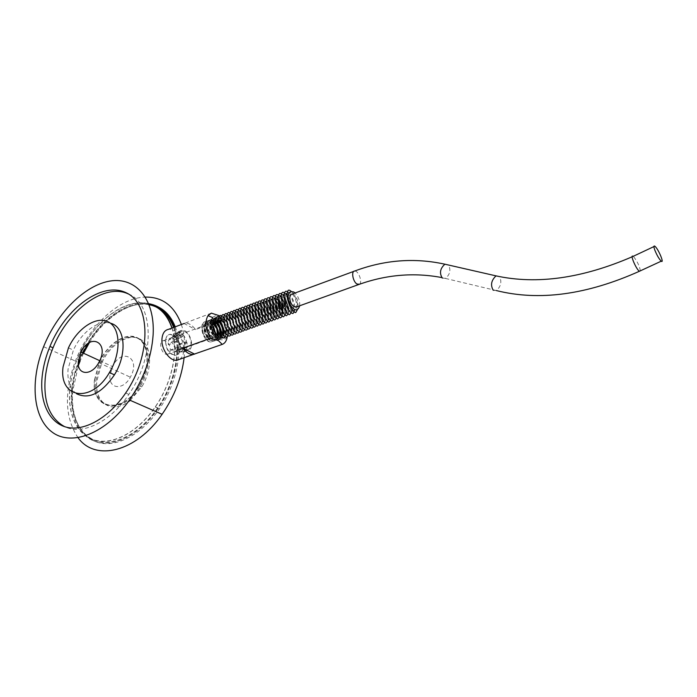 <?xml version="1.0" encoding="UTF-8"?>
<svg xmlns="http://www.w3.org/2000/svg" width="697" height="697" viewBox="0 0 697 697"><rect width="100%" height="100%" fill="white"/><g stroke="black" fill="none" stroke-linecap="round" stroke-linejoin="round"><path stroke-width="0.52" stroke-dasharray="3.48 2.61" d="M219.346 318.424L216.601 317.571L219.738 318.285C226.778 321.726 228.869 337.714 222.256 338.001L221.864 338.141C228.477 337.853 226.394 321.866 219.346 318.424M215.6 317.849L213.413 319.54C210.982 325.882 212.602 331.728 218.257 337.095L221.864 338.141M212.585 317.51C217.847 313.345 222.648 316.281 226.987 326.318C228.886 336.834 226.298 341.208 219.224 339.43M227.266 336.703C227.867 330.796 226.377 325.063 222.787 319.514L219.041 315.619M225.183 317.37C217.455 312.909 217.002 330.038 224.817 334.22C232.554 338.446 232.842 321.552 225.183 317.37M227.928 316.36C220.208 311.873 219.782 329.028 227.588 333.218C235.316 337.47 235.577 320.55 227.928 316.36M230.69 315.34C222.979 310.845 222.57 328.017 230.367 332.225C238.086 336.485 238.33 319.548 230.69 315.34M233.46 314.312C225.75 309.808 225.375 326.998 233.164 331.223C240.866 335.501 241.092 318.538 233.46 314.312M236.239 313.293C228.538 308.762 228.18 325.978 235.961 330.212C243.662 334.508 243.863 317.527 236.239 313.293M239.019 312.256C231.334 307.717 230.995 324.959 238.766 329.211C246.459 333.514 246.642 316.508 239.019 312.256M241.815 311.228C234.14 306.671 233.826 323.931 241.589 328.191C249.273 332.513 249.43 315.497 241.815 311.228M244.621 310.191C236.954 305.617 236.658 322.894 244.412 327.181C252.087 331.519 252.227 314.469 244.621 310.191M247.444 309.154C239.777 304.563 239.507 321.866 247.252 326.161C254.919 330.509 255.032 313.45 247.444 309.154M250.267 308.109C242.608 303.5 242.364 320.829 250.101 325.133C257.759 329.507 257.846 312.422 250.267 308.109M253.098 307.063C245.449 302.437 245.231 319.784 252.959 324.114C260.608 328.496 260.669 311.385 253.098 307.063M255.947 306.009C248.306 301.374 248.106 318.738 255.825 323.077C263.466 327.477 263.51 310.357 255.947 306.009M256.975 304.284C250.136 303.117 252.575 320.15 259.624 322.476C266.629 325.046 265.81 308.945 258.796 304.955L257.829 304.493M261.663 303.901C254.039 299.231 253.882 316.638 261.584 321.012C269.208 325.438 269.208 308.274 261.663 303.901M262.734 302.158C255.912 300.938 258.36 318.024 265.4 320.402C272.388 323.016 271.534 306.854 264.538 302.838L263.614 302.385M267.421 301.775C259.815 297.07 259.711 314.521 267.387 318.93C274.993 323.391 274.94 306.175 267.421 301.775M270.314 300.703C262.717 295.981 262.638 313.458 270.305 317.876C277.903 322.354 277.824 305.12 270.314 300.703M273.215 299.632C265.627 294.892 265.574 312.387 273.233 316.83C280.821 321.317 280.725 304.066 273.215 299.632M276.369 298.708L276.125 298.551C264.546 292.261 273.032 323.173 280.752 315.349M281.118 314.861L281.736 313.432M282.067 311.341L282.032 309.599M279.061 301.452L278.129 300.276M279.053 297.471C271.481 292.705 271.473 310.243 279.122 314.713C286.685 319.235 286.537 301.94 279.053 297.471M280.272 295.702C273.477 294.291 275.96 311.559 282.947 314.077C289.9 316.839 288.95 300.512 281.989 296.391L281.213 295.99M284.925 295.301C277.38 290.501 277.423 308.083 285.047 312.587C292.592 317.144 292.4 299.806 284.925 295.301M286.197 293.524C279.419 292.043 281.902 309.372 288.88 311.942C295.816 314.748 294.84 298.368 287.887 294.212L287.164 293.829M290.849 293.115C283.322 288.279 283.409 305.905 291.015 310.444C298.534 315.035 298.299 297.654 290.849 293.115M219.712 319.392C211.966 314.957 211.479 332.051 219.302 336.198C227.056 340.397 227.379 323.539 219.712 319.392M222.439 318.381C214.702 313.938 214.24 331.049 222.055 335.205C229.801 339.43 230.106 322.545 222.439 318.381M211.33 313.136L184.836 323.216C188.608 322.885 192.163 325.002 195.508 329.568L214.057 322.728M179.556 359.303C182.144 357.578 183.555 354.538 183.79 350.19C183.877 344.963 182.387 340.075 179.312 335.536C175.975 331.031 172.394 328.958 168.587 329.306M215.373 322.241L216.758 321.735M218.126 321.23L219.468 320.733M220.888 320.211L222.787 319.514M109.995 375.439C108.418 389.161 123.247 390.712 130.348 377.173C141.474 357.997 121.679 346.914 112.522 366.587L109.995 375.439M76.496 393.718C69.979 388.909 67.165 380.71 68.062 369.122L73.385 350.121C81.532 332.103 98.538 319.522 110.422 323.216M128.466 294.021C153.889 303.596 155.553 356.376 128.823 394.406C110.396 422.086 82.307 435.538 64.682 426.695M174.416 327.12C182.422 348.526 175.818 383.097 158.036 408.599C140.916 433.578 115.824 447.038 97.536 442.212C79.205 437.394 69.221 415.874 71.582 390.172C72.523 380.24 74.988 370.29 78.979 360.323C92.466 325.76 124.205 299.24 148.705 303.674M175.226 326.815C183.729 348.151 177.265 383.289 159.23 409.13C142.127 434.083 117.044 447.518 98.756 442.682C80.425 437.864 70.423 416.362 72.767 390.677L78.482 365.254M78.979 360.323L80.146 360.854L83.535 353.231M89.416 342.602C105.474 316.447 131.454 299.98 151.502 304.598M172.054 328.008C179.12 349.223 172.403 382.365 155.309 406.978C138.372 431.774 113.533 445.191 95.428 440.46C77.271 435.747 67.382 414.445 69.752 388.961C70.693 379.072 73.168 369.175 77.158 359.251C91.037 323.73 124.336 297.07 148.74 303.753M173.736 327.381C181.751 348.5 175.295 382.749 157.705 408.041C140.803 432.776 115.981 446.158 97.876 441.419C79.719 436.697 69.805 415.412 72.139 389.971C73.072 380.1 75.52 370.212 79.502 360.314C94.051 322.807 130.33 295.694 154.821 306.21M94.679 379.996L99.593 361.961C108.044 343.482 126.183 331.911 137.623 338.263C149.254 344.257 150.343 367.424 139.243 385.668C122.515 415.09 90.932 409.644 94.679 379.996M95.872 380.518L100.769 362.501C109.211 344.039 127.342 332.486 138.79 338.838C150.413 344.841 151.519 367.99 140.428 386.208C123.726 415.604 92.143 410.141 95.872 380.518M78.325 363.634L74.379 376.824L72.253 389.937C69.918 415.325 79.815 436.557 97.937 441.262C116.016 445.975 140.785 432.619 157.644 407.928C175.191 382.679 181.621 348.491 173.597 327.433M149.123 304.72C129.18 300.721 103.635 317.483 88.04 343.508M82.891 352.935L79.606 360.314L77.262 359.251C73.272 369.157 70.806 379.046 69.866 388.917C67.504 414.349 77.376 435.608 95.489 440.304C113.559 445.017 138.355 431.617 155.248 406.874C172.298 382.296 178.99 349.223 171.924 328.06M148.818 303.944C124.467 297.14 91.141 323.748 77.262 359.251M94.452 380.074L99.392 361.909C107.922 343.255 126.235 331.563 137.779 337.967C149.524 344.022 150.622 367.424 139.4 385.833C122.515 415.508 90.671 409.975 94.452 380.074M130.261 400.366L141.779 386.913C152.974 368.539 151.841 345.172 140.097 339.117C128.544 332.713 110.248 344.37 101.745 362.989L96.822 381.12C94.539 402.439 110.962 414.358 128.03 402.021M292.026 294.125C296.051 293.376 300.233 304.842 296.669 306.863M181.377 324.514C183.921 332.216 185.019 340.92 184.661 350.635L184.113 357.7M78.081 437.751C64.838 417.939 63.941 392.367 75.407 361.055C88.754 326.03 119.17 297.602 145.394 297.088M180.305 348.43C179.948 352.403 178.284 354.703 175.304 355.331C169.197 354.485 165.947 349.694 165.546 340.946C165.825 337.078 167.184 334.917 169.65 334.447C175.635 335.283 179.19 339.944 180.305 348.43C179.53 339.805 176.114 335.091 170.059 334.29C167.367 334.848 165.869 337.069 165.546 340.946C166.295 349.572 169.685 354.32 175.722 355.182C178.493 354.625 180.018 352.377 180.305 348.43M183.938 323.417L195.508 329.568M216.732 320.263L215.713 319.879M213.465 319.967C205.85 322.572 215.295 343.072 221.193 336.799M222.639 333.924L222.822 332.661M218.893 321.883L218.126 321.178M223.432 335.736L222.709 337.104L219.912 338.838C211.94 340.302 206.059 318.947 214.267 318.433L217.795 319.383M218.283 319.714L219.119 320.393M220.958 322.511L221.838 323.913M223.763 329.211L224.007 331.049M223.946 333.654L223.667 335.03M216.628 319.435L213.491 318.721L210.703 320.524C208.229 326.884 209.849 332.739 215.547 338.097L219.128 339.117C225.75 338.829 223.685 322.859 216.628 319.435M213.918 320.437L210.773 319.731L208.002 321.509C205.484 327.878 207.105 333.741 212.855 339.099L216.401 340.092C223.031 339.796 220.975 323.852 213.918 320.437M218.109 339.587L217.176 339.814C209.196 341.286 203.332 319.967 211.548 319.444L215.051 320.359M215.547 320.69L216.375 321.369M218.178 323.417L219.041 324.758M221.08 330.361L221.297 332.138M221.219 334.673L220.94 336.041M220.705 336.721L218.832 339.204M213.064 320.899C201.163 318.599 213.413 347.925 219.477 336.285M219.912 334.943L220.095 333.697M219.529 328.784L218.928 327.111M216.14 322.842L215.382 322.153M212.646 323.12L211.574 322.397C205.676 321.273 204.029 325.133 206.634 333.985C211.609 341.173 215.199 341.425 217.386 334.726M216.95 330.195L216.044 327.686M218.309 336.712L217.22 339.108L214.458 340.789C206.46 342.262 200.605 320.986 208.839 320.446L211.993 321.151L213.639 322.336M215.417 324.332L216.253 325.604M218.405 331.502L218.597 333.218M211.217 321.439L208.072 320.733L205.31 322.484C202.757 328.871 204.369 334.743 210.163 340.101L213.674 341.068C220.322 340.763 218.283 324.837 211.217 321.439M208.908 322.293C215.983 325.682 218.013 341.582 211.357 341.896C203.341 343.386 197.512 322.136 205.754 321.596L208.908 322.293M215.904 334.272L214.493 340.101L211.74 341.757C203.724 343.246 197.896 321.997 206.146 321.448L209.588 322.319L213.482 326.457M213.212 328.374L208.873 323.399C203.097 320.019 200.178 329.977 205.023 336.912C211.566 342.872 214.667 341.068 214.336 331.493M179.713 351.584C172.455 348.422 170.521 332.469 177.291 332.068L178.293 332.042C185.811 332.181 190.647 349.85 183.72 351.968L179.713 351.584M184.304 349.938L187.362 350.565C195.918 349.938 190.107 328.731 181.856 330.369C175.104 330.761 177.064 346.749 184.304 349.938M165.834 341.042L163.638 340.615C157.801 341.094 161.652 355.365 167.332 354.259C172.02 353.963 170.791 343.229 165.834 341.042M175.017 339.657L171.479 337.845L179.251 334.978L182.78 336.808L175.017 339.657L180.349 335.431L184.522 343.63L177.569 344.649L185.332 341.826L185.149 346.531L177.36 349.328L177.569 344.649M208.821 325.211C213.7 327.538 215.103 338.515 210.529 338.725L208.447 338.272C203.541 336.006 202.113 324.959 206.669 324.741L208.821 325.211M178.737 346.993L170.922 349.816L174.477 351.593L182.283 348.788L178.737 346.993L178.632 349.328L182.187 351.122L179.643 352.037L174.477 351.593M176.358 337.191L168.569 340.066L168.343 344.78L176.149 341.931L176.358 337.191L174.599 336.294L172.063 337.226L175.653 333.602L176.82 333.602L171.479 337.845M168.569 340.066L172.063 337.226M170.922 349.816L176.088 350.251L171.845 341.957L168.343 344.78M177.36 349.328L184.339 348.317L181.534 351.819L179.643 352.037M185.036 331.816C191.631 334.848 193.383 349.371 187.144 349.72L186.116 349.711C178.763 349.284 174.964 331.676 182.1 331.214L185.036 331.816M184.339 348.317L186.874 347.411L185.149 346.531M185.332 341.826L187.057 342.706L186.874 347.411M187.057 342.706L184.522 343.63M180.349 335.431L182.867 334.499L179.356 332.669L176.82 333.602M176.149 341.931L174.389 341.025L174.599 336.294M174.389 341.025L171.845 341.957M176.088 350.251L178.632 349.328M182.867 334.499L182.78 336.808M179.251 334.978L179.356 332.669M182.283 348.788L182.187 351.122M640.377 270.819C639.628 266.315 637.441 261.697 633.817 256.958L633.129 256.357L632.162 256.792M493.249 290.292L496.351 290.562C500.847 286.65 501.953 282.006 499.653 276.631M442.299 278.068L445.453 278.373C449.905 274.723 450.976 270.279 448.659 265.052M359.443 284.271C362.788 282.346 358.458 270.41 354.642 271.055L353.797 271.368M299.727 305.765C299.954 300.869 298.403 296.608 295.084 293.001M496.351 290.562L441.767 277.563M224.539 315.096L225.689 316.037M226.542 316.865L227.344 317.754M229.531 321.003L231.482 326.518M231.779 330.23L231.639 331.685M231.439 332.678L230.829 334.464M229.322 315.872L230.132 316.778M232.371 320.158L234.209 325.342M234.54 329.193L234.41 330.657M234.209 331.667L233.608 333.462M227.309 314.077L228.416 314.992M230.08 313.058L231.23 314.007M232.11 314.878L232.929 315.793M235.229 319.322L236.928 324.14M237.311 328.148L237.189 329.62M236.989 330.666L236.388 332.46M232.859 312.029L234.009 312.988M234.915 313.877L235.725 314.809M238.095 318.512L239.655 322.92M240.09 327.093L239.977 328.583M239.777 329.646L239.184 331.458M237.721 312.875L238.54 313.824M240.988 317.719L242.382 321.665M242.878 326.039L242.774 327.546M242.582 328.635L241.99 330.448M235.656 311.001L236.736 311.899M238.452 309.973L239.611 310.94M240.535 311.873L241.362 312.831M243.898 316.961L245.109 320.367M245.684 324.976L245.579 326.501M245.388 327.616L244.804 329.437M241.267 308.937L242.425 309.912M243.366 310.871L244.203 311.838M246.843 316.264L247.81 318.999M248.489 323.913L248.393 325.447M248.202 326.588L247.627 328.418M244.089 307.891L245.248 308.884M246.207 309.86L247.043 310.845M249.84 315.689L250.484 317.51M251.303 322.842L251.216 324.393M251.033 325.56L250.458 327.398M246.912 306.854L248.08 307.847M249.056 308.849L249.901 309.851M254.135 321.77L254.048 323.338M253.865 324.532L253.299 326.37M249.753 305.809L250.92 306.811M251.913 307.839L252.758 308.858M256.966 320.69L256.897 322.275M256.714 323.495L256.156 325.342M252.61 304.755L253.778 305.765M254.78 306.819L255.633 307.856M259.815 319.609L259.746 321.204M259.563 322.458L259.014 324.314M255.468 303.709L256.635 304.72M257.663 305.8L258.517 306.854M262.664 318.512L262.612 320.132M262.429 321.413L261.889 323.277M258.334 302.655L259.511 303.674M260.547 304.781L261.419 305.852M265.531 317.423L265.479 319.052M265.304 320.367L264.764 322.241M261.218 301.592L262.386 302.629M263.449 303.761L264.32 304.85M268.406 316.316L268.362 317.971M268.188 319.313L267.657 321.195M266.359 302.733L267.239 303.84M271.281 315.21L271.255 316.882M271.081 318.259L270.558 320.15M264.111 300.529L265.078 301.374M269.286 301.705L270.166 302.838M274.174 314.094L274.156 315.785M273.982 317.205L273.468 319.095M267.003 299.466L267.97 300.302M269.922 298.394L271.098 299.449M272.213 300.677L273.102 301.827M277.075 312.979L277.066 314.687M276.901 316.142L276.387 318.041M275.158 299.64L276.056 300.816M279.985 311.855L279.985 313.589M279.819 315.07L279.323 316.978M272.841 297.323L273.773 298.142M275.768 296.242L276.953 297.323M278.112 298.612L279.009 299.797M282.904 310.723L282.912 312.474M282.755 313.998L282.259 315.915M278.713 295.171L279.898 296.251M285.831 309.59L285.857 311.359M285.7 312.927L285.212 314.852M281.666 294.082L282.843 295.171M284.045 296.539L284.968 297.776M288.767 308.449L288.802 310.243M288.654 311.847L288.175 313.781M284.629 293.001L285.814 294.099M287.033 295.493C289.769 298.691 291.346 303.23 291.764 309.12M291.616 310.757L291.146 312.709M288.785 293.019C290.492 293.785 295.99 303.831 294.587 309.677M287.6 291.912L288.462 292.688M291.111 291.285L291.433 291.59C295.702 294.265 299.196 307.786 297.314 309.886M213.413 319.54L212.751 322.04M215.791 334.116L218.257 337.095M221.019 318.843L221.812 319.714M223.894 322.72L226.063 328.827M226.272 332.303L226.124 333.724M225.933 334.673L225.305 336.451M219.041 317.126L220.182 318.059M222.918 317.039L221.785 316.116M226.708 321.857L228.773 327.686M229.017 331.267L228.877 332.704M228.677 333.68L228.058 335.457M184.836 323.216L184.095 323.495M99.741 360.697L112.522 366.587M98.73 362.675L130.348 377.173M68.445 347.847L73.385 350.121M125.669 393.003L128.823 394.406M158.036 408.599L159.23 409.13M77.158 359.251L79.502 360.314M155.309 406.978L157.705 408.041M99.593 361.961L100.769 362.501M139.243 385.668L140.428 386.208M157.644 407.928L155.248 406.874M141.779 386.913L139.4 385.833M101.745 362.989L99.392 361.909M654.814 246.172L653.934 246.581M43.597 346.714L75.407 361.055M218.266 319.836L219.05 320.681M221.097 323.591L223.354 329.969M223.537 333.332L223.38 334.743M223.188 335.675L222.709 337.104M210.703 320.524C210.398 319.696 209.353 326.423 210.529 329.559C211.095 332.757 215.73 338.934 215.547 338.097M214.267 318.433L213.491 318.721M219.912 338.838L219.128 339.117M211.548 319.444L210.773 319.731M217.176 339.814L216.401 340.092M208.002 321.509C207.297 321.77 207.148 324.471 207.558 329.585C207.514 332.181 212.873 340.031 212.855 339.099M215.521 320.812L216.305 321.657M218.318 324.462L220.653 331.084M220.81 334.351L220.644 335.754M220.452 336.66L219.956 338.106M212.315 321.343L213.57 322.624M215.539 325.342L216.715 327.695M217.359 329.481L217.961 332.199M217.978 336.451L217.22 339.108M205.31 322.484L204.5 328.322C204.744 331.606 206.242 335.126 208.987 338.881L210.163 340.101M208.839 320.446L208.072 320.733M214.458 340.789L213.674 341.068M209.588 322.319L213.848 328.296M215.277 333.297L214.493 340.101M181.856 330.369L177.291 332.068M187.362 350.565L182.771 352.203M206.669 324.741L163.638 340.615M210.529 338.725L167.332 354.259M181.534 351.819L183.72 351.968M171.75 337.853L174.198 335.675M176.568 333.575L178.293 332.042M182.1 331.214L175.653 333.602M187.144 349.72L180.671 352.037"/><path stroke-width="1.05" d="M216.218 317.71L215.6 317.849M222.256 338.001C214.301 339.456 208.412 318.085 216.601 317.571M219.224 339.43L218.527 339.012C211.54 332.443 209.562 325.281 212.585 317.51L207.933 315.689C204.578 322.11 205.476 329.62 210.625 338.219L218.431 340.615L222.221 344.388C224.957 343.333 226.638 340.772 227.266 336.703M219.041 315.619L211.33 313.136L207.933 315.689M257.829 304.493L256.975 304.284M263.614 302.385L262.734 302.158M280.752 315.349L281.118 314.861M281.736 313.432L282.067 311.341M282.032 309.599L279.061 301.452M278.129 300.276L276.369 298.708M281.213 295.99L280.272 295.702M287.164 293.829L286.197 293.524M222.221 344.388L193.365 354.425C189.706 354.695 186.23 352.612 182.928 348.186L210.625 338.219M184.095 323.495L168.587 329.306C164.64 330.134 162.427 333.401 161.948 339.117C161.129 349.267 169.955 361.551 176.977 360.218L179.556 359.303M214.057 322.728L215.373 322.241M216.758 321.735L218.126 321.23M219.468 320.733L220.888 320.211M78.386 361.159L81.061 352.09C90.558 331.92 110.187 342.959 98.73 362.675C91.394 376.58 76.574 375.178 78.386 361.159M63.07 366.927L68.445 347.847C77.55 328.06 96.7 315.436 108.575 322.023C120.659 328.226 121.417 352.978 109.42 372.564C91.377 404.025 58.635 398.405 63.07 366.927M110.422 323.216C125.103 326.484 127.699 353.719 114.43 374.838C101.588 393.448 88.946 399.738 76.496 393.718M42.177 376.302C43.258 366.369 45.845 356.402 49.957 346.418C65.649 307.847 102.564 280.891 126.392 292.871C150.752 303.918 151.719 355.078 125.669 393.003C108.784 417.947 84.259 431.696 66.581 427.235C48.86 422.8 39.476 401.699 42.177 376.302M64.682 426.695C49.679 418.383 43.223 402.021 45.296 377.626C46.359 367.72 48.938 357.779 53.033 347.812C68.088 309.825 104.82 282.538 128.466 294.021M148.705 303.674C160.702 305.783 169.275 313.598 174.416 327.12M78.482 365.254L80.146 360.854M83.535 353.231L89.416 342.602M151.502 304.598C162.401 307.089 170.303 314.495 175.226 326.815M148.74 303.753C159.805 306.68 167.576 314.765 172.054 328.008M154.821 306.21C163.455 309.747 169.763 316.804 173.736 327.381M173.597 327.433C168.639 314.565 160.484 306.994 149.123 304.72M88.04 343.508L82.891 352.935M79.606 360.314L78.325 363.634M171.924 328.06C167.472 314.931 159.77 306.898 148.818 303.944M128.03 402.021L130.261 400.366M654.832 250.145C653.647 246.799 653.638 245.475 654.814 246.172L655.476 246.79C659.013 250.458 664.363 263.71 661.261 261.166C659.118 259.075 656.975 255.398 654.832 250.145M296.669 306.863L293.96 306.689C291.442 304.763 290.057 301.888 289.786 298.063C289.839 295.694 290.588 294.387 292.026 294.125L353.797 271.368M184.113 357.7C181.656 377.696 174.328 396.558 162.105 414.306C136.176 452.153 95.201 461.806 78.081 437.751M145.394 297.088C162.523 296.861 174.511 306.009 181.377 324.514M153.14 334.656C151.571 357.334 143.678 379.124 129.468 400.017C106.101 433.456 71.695 446.725 52.301 432.245C32.724 418 29.893 380.893 43.597 346.714C57.015 312.979 84.799 285.099 110.161 281.03C135.506 276.796 155.091 298.83 153.14 334.656M194.637 354.137L182.928 348.186M218.126 321.178L216.732 320.263M215.713 319.879L213.465 319.967M221.193 336.799L222.639 333.924M222.822 332.661C222.944 328.548 221.629 324.95 218.893 321.883M218.266 319.836L217.795 319.383L218.283 319.714M219.119 320.393L220.958 322.511M221.838 323.913L223.763 329.211M224.007 331.049L223.946 333.654M223.667 335.03L223.432 335.736M215.521 320.812L215.051 320.359L215.547 320.69M216.375 321.369L218.178 323.417M219.041 324.758L221.08 330.361M221.297 332.138L221.219 334.673M220.94 336.041L220.705 336.721M218.832 339.204L218.109 339.587M215.382 322.153L213.064 320.899M219.477 336.285L219.912 334.943M220.095 333.697L219.529 328.784M218.928 327.111L216.14 322.842M217.386 334.726L216.95 330.195M216.044 327.686L212.646 323.12M213.639 322.336L215.417 324.332M216.253 325.604L218.405 331.502M218.597 333.218L218.309 336.712M213.482 326.457L215.904 334.272M214.336 331.493L213.212 328.374M653.934 246.581L633.129 256.357C629.574 253.664 636.108 269.286 639.393 271.272L640.377 270.819M499.653 276.631L496.029 275.873C491.246 280.368 490.313 285.169 493.249 290.292M448.659 265.052L444.904 264.198C440.121 268.467 439.249 273.093 442.299 278.068M632.162 256.792C582.187 278.391 536.803 284.751 496.029 275.873L444.904 264.198C414.619 257.568 384.535 259.859 354.642 271.055C351.027 270.967 352.83 281.492 356.881 283.984L359.443 284.271M295.084 293.001L293.82 292.017C288.323 290.562 286.85 294.369 289.403 303.43C294.082 311.176 297.532 311.951 299.727 305.765M661.261 261.166L639.393 271.272C586.735 294.84 539.06 301.27 496.351 290.562M441.767 277.563C414.018 272.292 386.295 274.627 358.606 284.568L295.755 307.194M218.527 339.012L217.638 340.223M225.689 316.037L226.542 316.865M227.344 317.754L229.531 321.003M231.482 326.518L231.779 330.23M231.639 331.685L231.439 332.678M230.829 334.464C229.888 337.217 227.841 336.407 224.695 332.033C220.749 324.157 219.877 318.668 222.064 315.567C222.526 314.399 223.354 314.242 224.539 315.096M228.416 314.992L229.322 315.872M230.132 316.778L232.371 320.158M234.209 325.342L234.54 329.193M234.41 330.657L234.209 331.667M233.608 333.462C232.702 336.303 230.602 335.414 227.3 330.805C223.415 325.996 223.11 316.377 224.817 314.547C225.27 313.371 226.107 313.223 227.309 314.077M231.23 314.007L232.11 314.878M232.929 315.793L235.229 319.322M236.928 324.14L237.311 328.148M237.189 329.62L236.989 330.666M236.388 332.46C235.438 335.248 233.382 334.421 230.219 329.986C226.02 324.602 225.959 315.279 227.597 313.493C228.058 312.334 228.886 312.195 230.08 313.058M234.009 312.988L234.915 313.877M235.725 314.809L238.095 318.512M239.655 322.92L240.09 327.093M239.977 328.583L239.777 329.646M239.184 331.458C238.226 334.316 236.117 333.419 232.859 328.757C228.991 323.957 228.686 314.199 230.376 312.448C230.838 311.306 231.665 311.167 232.859 312.029M236.736 311.899L237.721 312.875M238.54 313.824L240.988 317.719M242.382 321.665L242.878 326.039M242.774 327.546L242.582 328.635M241.99 330.448C241.092 333.419 238.932 332.443 235.508 327.52C231.604 322.275 231.596 313.066 233.173 311.402C233.6 310.27 234.427 310.139 235.656 311.001M239.611 310.94L240.535 311.873M241.362 312.831L243.898 316.961M245.109 320.367L245.684 324.976M245.579 326.501L245.388 327.616M244.804 329.437C242.495 332.06 243.114 332.452 237.076 324.436C232.519 310.017 236.588 308.248 238.452 309.973M242.425 309.912L243.366 310.871M244.203 311.838L246.843 316.264M247.81 318.999L248.489 323.913M248.393 325.447L248.202 326.588M247.627 328.418C246.677 331.328 244.577 330.43 241.31 325.726C238.444 321.143 237.311 316.455 237.921 311.681C238.757 308.362 239.873 307.447 241.267 308.937M245.248 308.884L246.207 309.86M247.043 310.845L249.84 315.689M250.484 317.51L251.303 322.842M251.216 324.393L251.033 325.56M250.458 327.398C248.21 329.96 248.602 330.683 242.364 321.622C238.557 307.238 242.094 306.453 244.089 307.891M248.08 307.847L249.056 308.849M249.901 309.851C252.523 313.423 253.935 317.396 254.135 321.77M254.048 323.338L253.865 324.532M253.299 326.37C252.349 329.35 250.197 328.383 246.843 323.469C244.046 318.808 242.957 314.138 243.593 309.477C244.403 306.236 245.51 305.364 246.912 306.854M250.92 306.811L251.913 307.839M252.758 308.858C255.372 312.448 256.775 316.394 256.966 320.69M256.897 322.275L256.714 323.495M256.156 325.342C253.786 327.564 255.302 329.533 248.263 319.967C246.128 314.173 245.658 309.86 246.851 307.011C247.235 305.199 248.202 304.798 249.753 305.809M253.778 305.765L254.78 306.819M255.633 307.856C258.221 311.472 259.615 315.392 259.815 319.609M259.746 321.204L259.563 322.458M259.014 324.314C256.601 326.562 258.178 328.435 251.225 319.13C246.799 302.907 250.946 303.439 252.61 304.755M256.635 304.72L257.663 305.8M258.517 306.854C261.087 310.496 262.473 314.382 262.664 318.512M262.612 320.132L262.429 321.413M261.889 323.277C259.476 325.516 261 327.538 253.926 317.736C249.848 301.871 253.743 302.35 255.468 303.709M259.511 303.674L260.547 304.781M261.419 305.852C263.971 309.52 265.339 313.38 265.531 317.423M265.479 319.052L265.304 320.367M264.764 322.241C262.421 324.523 263.841 326.518 256.766 316.604C252.732 300.973 256.574 301.235 258.334 302.655M262.386 302.629L263.449 303.761M264.32 304.85C266.716 308.144 268.075 311.968 268.406 316.316M268.362 317.971L268.188 319.313M267.657 321.195C265.165 323.452 266.907 325.455 259.868 315.985C255.433 299.858 259.511 300.102 261.218 301.592M265.078 301.374L266.359 302.733M267.239 303.84C269.652 307.272 270.994 311.062 271.281 315.21M271.255 316.882L271.081 318.259M270.558 320.15C268.162 322.467 269.617 324.41 262.612 314.6C258.456 298.987 262.316 299.004 264.111 300.529M267.97 300.302L269.286 301.705M270.166 302.838C272.44 305.922 273.782 309.677 274.174 314.094M274.156 315.785L273.982 317.205M273.468 319.095C271.211 321.622 272.257 323.06 265.54 313.563C261.392 297.384 265.235 298.089 267.003 299.466M271.098 299.449L272.213 300.677M273.102 301.827C275.35 304.929 276.674 308.64 277.075 312.979M277.066 314.687L276.901 316.142M276.387 318.041C274.052 320.489 275.298 322.214 268.397 312.369C264.32 296.33 268.145 297.018 269.922 298.394M273.773 298.142L275.158 299.64M276.056 300.816C278.277 303.927 279.584 307.604 279.985 311.855M279.985 313.589L279.819 315.07M279.323 316.978C277.04 319.54 278.208 321.003 271.464 311.576C267.117 295.328 271.072 295.868 272.841 297.323M276.953 297.323L278.112 298.612M279.009 299.797C281.213 302.925 282.503 306.567 282.904 310.723M282.912 312.474L282.755 313.998M282.259 315.915C279.994 318.494 281.118 319.984 274.348 310.392C270.105 294.448 273.947 294.683 275.768 296.242M279.898 296.251C282.372 298.037 284.35 302.481 285.831 309.59M285.857 311.359L285.7 312.927M285.212 314.852C282.747 317.266 284.376 319.191 277.397 309.512C272.928 293.062 276.796 293.916 278.713 295.171M282.843 295.171L284.045 296.539M284.968 297.776L288.767 308.449M288.802 310.243L288.654 311.847M288.175 313.781C285.936 316.412 286.885 317.806 280.238 308.161C278.147 302.559 277.65 298.194 278.748 295.075C279.07 293.298 280.046 292.967 281.666 294.082M285.814 294.099L287.033 295.493M291.764 309.12L291.616 310.757M291.146 312.709C288.889 315.375 289.891 316.647 283.357 307.386C278.852 291.782 282.694 291.146 284.629 293.001M294.587 309.677C293.751 312.665 293.071 313.938 292.531 313.467C291.372 312.761 291.529 313.868 287.225 307.943C284.576 302.672 283.627 297.959 284.393 293.803C284.864 291.172 285.936 290.544 287.6 291.912M297.314 309.886C295.188 312.953 296.565 315.105 290.004 306.48C287.242 299.937 286.441 295.084 287.6 291.912C287.896 289.769 289.072 289.56 291.111 291.285M212.751 322.04C211.879 324.323 212.89 328.348 215.791 334.116M220.182 318.059L221.019 318.843M221.812 319.714L223.894 322.72M226.063 328.827L226.272 332.303M226.124 333.724L225.933 334.673M225.305 336.451C224.338 339.16 222.317 338.376 219.224 334.09C215.251 326.318 214.362 320.838 216.558 317.64C217.046 316.447 217.873 316.272 219.041 317.126M222.927 317.048L226.708 321.857M228.773 327.686L229.017 331.267M228.877 332.704L228.677 333.68M228.058 335.457C227.091 338.176 225.07 337.392 221.994 333.114C218.989 328.653 217.795 323.948 218.422 318.991C219.346 315.61 220.461 314.652 221.785 316.116M193.365 354.425L176.977 360.218M81.061 352.09L99.741 360.697M109.42 372.564L114.43 374.838M49.957 346.418L53.033 347.812M129.468 400.017L162.105 414.306M219.05 320.681L221.097 323.591M223.354 329.969L223.537 333.332M223.38 334.743L223.188 335.675M216.305 321.657L218.318 324.462M220.653 331.084L220.81 334.351M220.644 335.754L220.452 336.66M213.57 322.624L215.539 325.342M216.715 327.695L217.359 329.481M217.961 332.199L217.978 336.451M213.848 328.296L215.277 333.297"/></g></svg>

